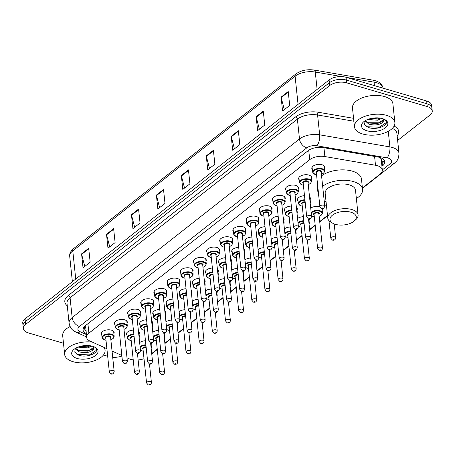 <?xml version="1.0" encoding="UTF-8"?>
<svg xmlns="http://www.w3.org/2000/svg" width="455" height="455" viewBox="0 0 455 455"><rect width="100%" height="100%" fill="white"/><g stroke="black" fill="none" stroke-linecap="round" stroke-linejoin="round"><path stroke-width="0.68" d="M114.922 324.591A6.501 3.31 -6 0 1 114.398 323.488A6.501 3.31 -6 0 1 117.765 320.132A6.501 3.31 -6 0 1 124.664 319.825A6.501 3.31 -6 0 1 127.332 322.129A6.501 3.31 -6 0 1 127.047 323.317M128.082 314.251A6.501 3.31 -6 0 1 127.559 313.148A6.501 3.31 -6 0 1 130.926 309.792A6.501 3.31 -6 0 1 137.825 309.485A6.501 3.31 -6 0 1 140.493 311.789A6.501 3.31 -6 0 1 140.208 312.977M141.243 303.917A6.501 3.31 -6 0 1 140.714 302.814A6.501 3.31 -6 0 1 144.087 299.453A6.501 3.31 -6 0 1 150.986 299.145A6.501 3.31 -6 0 1 153.648 301.455A6.501 3.31 -6 0 1 153.363 302.643M154.399 293.577A6.501 3.31 -6 0 1 153.875 292.474A6.501 3.31 -6 0 1 157.248 289.118A6.501 3.31 -6 0 1 164.141 288.806A6.501 3.31 -6 0 1 166.809 291.115A6.501 3.31 -6 0 1 166.524 292.303M167.559 283.238A6.501 3.31 -6 0 1 167.036 282.134A6.501 3.31 -6 0 1 170.409 278.779A6.501 3.31 -6 0 1 177.302 278.471A6.501 3.31 -6 0 1 179.97 280.775A6.501 3.31 -6 0 1 179.685 281.964M180.72 272.898A6.501 3.31 -6 0 1 180.197 271.794A6.501 3.31 -6 0 1 183.564 268.439A6.501 3.31 -6 0 1 190.463 268.131A6.501 3.31 -6 0 1 193.13 270.435A6.501 3.31 -6 0 1 192.846 271.624M193.881 262.563A6.501 3.31 -6 0 1 193.358 261.46A6.501 3.31 -6 0 1 196.725 258.099A6.501 3.31 -6 0 1 203.624 257.792A6.501 3.31 -6 0 1 206.291 260.101A6.501 3.31 -6 0 1 206.007 261.284M207.042 252.224A6.501 3.31 -6 0 1 206.513 251.12A6.501 3.31 -6 0 1 209.886 247.759A6.501 3.31 -6 0 1 216.785 247.452A6.501 3.31 -6 0 1 219.446 249.761A6.501 3.31 -6 0 1 219.162 250.95M220.197 241.884A6.501 3.31 -6 0 1 219.674 240.78A6.501 3.31 -6 0 1 223.047 237.425A6.501 3.31 -6 0 1 229.94 237.118A6.501 3.31 -6 0 1 232.607 239.421A6.501 3.31 -6 0 1 232.323 240.61M233.358 231.544A6.501 3.31 -6 0 1 232.835 230.44A6.501 3.31 -6 0 1 236.208 227.085A6.501 3.31 -6 0 1 243.101 226.778A6.501 3.31 -6 0 1 245.768 229.081A6.501 3.31 -6 0 1 245.484 230.27M246.519 221.204A6.501 3.31 -6 0 1 245.996 220.101A6.501 3.31 -6 0 1 249.363 216.745A6.501 3.31 -6 0 1 256.262 216.438A6.501 3.31 -6 0 1 258.929 218.741A6.501 3.31 -6 0 1 258.645 219.93M259.68 210.87A6.501 3.31 -6 0 1 259.157 209.766A6.501 3.31 -6 0 1 262.524 206.405A6.501 3.31 -6 0 1 269.423 206.098A6.501 3.31 -6 0 1 272.09 208.407A6.501 3.31 -6 0 1 271.806 209.596M272.841 200.53A6.501 3.31 -6 0 1 272.312 199.426A6.501 3.31 -6 0 1 275.685 196.071A6.501 3.31 -6 0 1 282.583 195.758A6.501 3.31 -6 0 1 285.245 198.067A6.501 3.31 -6 0 1 284.961 199.256M285.996 190.19A6.501 3.31 -6 0 1 285.473 189.087A6.501 3.31 -6 0 1 288.845 185.731A6.501 3.31 -6 0 1 295.739 185.424A6.501 3.31 -6 0 1 298.406 187.727A6.501 3.31 -6 0 1 298.122 188.916M299.157 179.85A6.501 3.31 -6 0 1 298.634 178.747A6.501 3.31 -6 0 1 302.006 175.391A6.501 3.31 -6 0 1 308.899 175.084A6.501 3.31 -6 0 1 311.567 177.387A6.501 3.31 -6 0 1 311.283 178.576M312.318 169.516A6.501 3.31 -6 0 1 311.794 168.413A6.501 3.31 -6 0 1 315.161 165.051A6.501 3.31 -6 0 1 322.06 164.744A6.501 3.31 -6 0 1 324.728 167.053A6.501 3.31 -6 0 1 324.443 168.236M101.761 334.931A6.501 3.31 -6 0 1 101.237 333.828A6.501 3.31 -6 0 1 104.61 330.472A6.501 3.31 -6 0 1 111.503 330.165A6.501 3.31 -6 0 1 114.171 332.468A6.501 3.31 -6 0 1 113.886 333.657M140.117 324.904A6.501 3.31 -6 0 1 139.588 323.801A6.501 3.31 -6 0 1 146.584 319.768M153.272 314.564A6.501 3.31 -6 0 1 152.749 313.461A6.501 3.31 -6 0 1 159.745 309.428M166.433 304.224A6.501 3.31 -6 0 1 165.91 303.121A6.501 3.31 -6 0 1 172.906 299.089M179.594 293.885A6.501 3.31 -6 0 1 179.071 292.781A6.501 3.31 -6 0 1 186.067 288.749M192.755 283.55A6.501 3.31 -6 0 1 192.232 282.447A6.501 3.31 -6 0 1 199.222 278.414M205.916 273.21A6.501 3.31 -6 0 1 205.387 272.107A6.501 3.31 -6 0 1 212.383 268.075M219.071 262.871A6.501 3.31 -6 0 1 218.548 261.767A6.501 3.31 -6 0 1 225.543 257.735M232.232 252.531A6.501 3.31 -6 0 1 231.709 251.427A6.501 3.31 -6 0 1 238.704 247.395M245.393 242.191A6.501 3.31 -6 0 1 244.87 241.087A6.501 3.31 -6 0 1 251.865 237.055M258.554 231.857A6.501 3.31 -6 0 1 258.031 230.753A6.501 3.31 -6 0 1 265.02 226.721M271.715 221.517A6.501 3.31 -6 0 1 271.186 220.413A6.501 3.31 -6 0 1 278.181 216.381M284.87 211.177A6.501 3.31 -6 0 1 284.347 210.073A6.501 3.31 -6 0 1 291.342 206.041M298.031 200.837A6.501 3.31 -6 0 1 297.507 199.734A6.501 3.31 -6 0 1 304.503 195.701M126.956 335.238A6.501 3.31 -6 0 1 126.433 334.135A6.501 3.31 -6 0 1 133.423 330.102M218.599 280.57A6.501 3.31 -6 0 1 224.417 278.722M231.76 270.23A6.501 3.31 -6 0 1 237.578 268.382M165.961 321.924A6.501 3.31 -6 0 1 171.78 320.075M244.921 259.89A6.501 3.31 -6 0 1 250.739 258.042M152.8 332.258A6.501 3.31 -6 0 1 158.619 330.415M205.438 290.904A6.501 3.31 -6 0 1 211.256 289.061M179.122 311.584A6.501 3.31 -6 0 1 184.94 309.736M192.283 301.244A6.501 3.31 -6 0 1 198.096 299.401M258.082 249.55A6.501 3.31 -6 0 1 263.894 247.708M271.237 239.211A6.501 3.31 -6 0 1 277.055 237.368M284.398 228.876A6.501 3.31 -6 0 1 290.216 227.028M297.559 218.536A6.501 3.31 -6 0 1 303.377 216.688M310.72 208.197A6.501 3.31 -6 0 1 319.808 206.718A6.501 3.31 -6 0 1 319.916 206.752M139.639 342.598A6.501 3.31 -6 0 1 145.458 340.755M126.996 357.806L129.163 358.79A12.194 6.205 174 0 0 130.761 359.376A12.194 6.205 174 0 0 133.224 359.894M381.375 161.024A4.067 2.07 174 0 0 381.148 159.125L380.261 157.407M381.148 159.125A12.194 6.205 -6 0 1 381.222 159.563L382.319 169.999A12.194 6.205 174 0 0 375.506 165.256L324.876 156.548A12.194 6.205 174 0 0 309.73 159.671L88.901 333.162A12.194 6.205 174 0 0 86.609 337.331A12.194 6.205 174 0 0 90.01 341.068L106.885 348.706M85.665 325.473L86.609 337.331M138.138 359.99A12.194 6.205 174 0 0 144.013 358.682M112.038 351.038L121.843 355.474M362.413 188.006L380.027 174.168A12.194 6.205 174 0 0 382.319 169.999M151.708 353.541L157.259 349.178M164.864 343.201L170.42 338.838M178.024 332.867L183.575 328.504M191.185 322.527L196.736 318.164M204.346 312.187L209.897 307.825M217.507 301.847L223.058 297.485M230.662 291.507L236.219 287.145M243.823 281.173L249.374 276.811M256.984 270.833L262.535 266.471M270.145 260.493L275.696 256.131M283.306 250.153L288.857 245.791M296.461 239.819L302.018 235.457M309.622 229.479L315.173 225.117M319.706 221.557L327.498 215.437M151.617 320.985A6.501 3.31 -6 0 1 152.522 322.441A6.501 3.31 -6 0 1 152.237 323.63M164.778 310.646A6.501 3.31 -6 0 1 165.683 312.102A6.501 3.31 -6 0 1 165.398 313.29M177.933 300.306A6.501 3.31 -6 0 1 178.843 301.762A6.501 3.31 -6 0 1 178.559 302.95M191.094 289.966A6.501 3.31 -6 0 1 192.004 291.422A6.501 3.31 -6 0 1 191.72 292.611M204.255 279.632A6.501 3.31 -6 0 1 205.16 281.088A6.501 3.31 -6 0 1 204.881 282.271M217.416 269.292A6.501 3.31 -6 0 1 218.32 270.748A6.501 3.31 -6 0 1 218.036 271.936M230.577 258.952A6.501 3.31 -6 0 1 231.481 260.408A6.501 3.31 -6 0 1 231.197 261.597M243.732 248.612A6.501 3.31 -6 0 1 244.642 250.068A6.501 3.31 -6 0 1 244.358 251.257M256.893 238.272A6.501 3.31 -6 0 1 257.803 239.728A6.501 3.31 -6 0 1 257.519 240.917M270.054 227.938A6.501 3.31 -6 0 1 270.958 229.394A6.501 3.31 -6 0 1 270.68 230.583M283.215 217.598A6.501 3.31 -6 0 1 284.119 219.054A6.501 3.31 -6 0 1 283.835 220.243M296.376 207.258A6.501 3.31 -6 0 1 297.28 208.714A6.501 3.31 -6 0 1 296.996 209.903M309.531 196.918A6.501 3.31 -6 0 1 310.441 198.374A6.501 3.31 -6 0 1 310.156 199.563M138.457 331.32A6.501 3.31 -6 0 1 139.361 332.776A6.501 3.31 -6 0 1 139.082 333.964M164.448 332.65A6.501 3.31 -6 0 1 164.556 333.088A6.501 3.31 -6 0 1 164.272 334.277M177.609 322.311A6.501 3.31 -6 0 1 177.717 322.749A6.501 3.31 -6 0 1 177.433 323.937M190.77 311.971A6.501 3.31 -6 0 1 190.878 312.409A6.501 3.31 -6 0 1 190.594 313.597M203.931 301.631A6.501 3.31 -6 0 1 204.033 302.075A6.501 3.31 -6 0 1 203.755 303.257M217.092 291.291A6.501 3.31 -6 0 1 217.194 291.735A6.501 3.31 -6 0 1 216.91 292.923M230.247 280.957A6.501 3.31 -6 0 1 230.355 281.395A6.501 3.31 -6 0 1 230.071 282.583M243.408 270.617A6.501 3.31 -6 0 1 243.516 271.055A6.501 3.31 -6 0 1 243.232 272.244M256.569 260.277A6.501 3.31 -6 0 1 256.677 260.715A6.501 3.31 -6 0 1 256.392 261.904M269.73 249.937A6.501 3.31 -6 0 1 269.832 250.381A6.501 3.31 -6 0 1 269.553 251.569M282.891 239.603A6.501 3.31 -6 0 1 282.993 240.041A6.501 3.31 -6 0 1 282.709 241.23M296.046 229.263A6.501 3.31 -6 0 1 296.154 229.701A6.501 3.31 -6 0 1 295.869 230.89M309.207 218.923A6.501 3.31 -6 0 1 309.315 219.361A6.501 3.31 -6 0 1 309.03 220.55M322.367 208.583A6.501 3.31 -6 0 1 322.476 209.027A6.501 3.31 -6 0 1 322.191 210.21M151.293 342.985A6.501 3.31 -6 0 1 151.396 343.428A6.501 3.31 -6 0 1 151.111 344.617M63.478 343.252L28.335 332.906A12.194 6.205 -6 0 1 23.336 328.584A12.194 6.205 -6 0 1 25.628 324.415L329.682 85.546A12.194 6.205 -6 0 1 346.636 82.838L427.251 106.572A12.194 6.205 -6 0 1 432.25 110.895A12.194 6.205 -6 0 1 429.958 115.064L397.636 140.453M107.681 356.265L103.456 355.019M121.906 356.049A12.194 6.205 -6 0 1 112.692 357.289M432.25 110.895L431.664 105.327A12.194 6.205 -6 0 0 426.665 101.004L346.05 77.276A12.194 6.205 -6 0 0 329.096 79.978L25.042 318.853A12.194 6.205 -6 0 0 22.75 323.016L23.04 325.803A12.194 6.205 -6 0 1 25.338 321.634L329.386 82.764A12.194 6.205 -6 0 1 346.346 80.057L426.961 103.785A12.194 6.205 -6 0 1 431.96 108.114A12.194 6.205 -6 0 0 426.961 103.785L346.346 80.057A12.194 6.205 -6 0 0 329.386 82.764L25.338 321.634A12.194 6.205 -6 0 0 23.04 325.803L23.336 328.584M381.933 166.331L382.45 165.921A12.194 6.205 174 0 0 384.748 161.752A12.194 6.205 174 0 0 377.934 157.015L323.232 147.608A12.194 6.205 174 0 0 308.092 150.73L85.33 325.74A12.194 6.205 174 0 0 83.032 329.903A12.194 6.205 174 0 0 86.211 333.538M384.287 160.393A12.194 6.205 -6 0 1 382.16 163.14L381.643 163.544M85.915 330.757A12.194 6.205 -6 0 1 83.202 328.482M238.346 130.704L239.808 144.622L232.681 150.218L231.22 136.307L238.346 130.704M263.286 111.111L264.753 125.028L257.627 130.625L256.159 116.707L263.286 111.111M288.231 91.518L289.693 105.429L282.566 111.031L281.105 97.114L288.231 91.518M163.521 189.49L164.983 203.408L157.857 209.004L156.395 195.087L163.521 189.49M138.582 209.084L140.043 223.001L132.917 228.598L131.455 214.686L138.582 209.084M113.636 228.677L115.098 242.595L107.971 248.191L106.51 234.28L113.636 228.677M88.697 248.276L90.158 262.188L83.032 267.79L81.57 253.873L88.697 248.276M213.406 150.298L214.868 164.215L207.742 169.812L206.28 155.9L213.406 150.298M188.461 169.897L189.923 183.809L182.796 189.411L181.335 175.493L188.461 169.897M184.542 188.04L181.426 175.988A3.253 2.173 -128.2 0 1 181.335 175.493M209.482 168.447L206.371 156.395A3.253 2.173 -128.2 0 1 206.28 155.9M84.778 266.42L81.661 254.368A3.253 2.173 -128.2 0 1 81.57 253.873M109.718 246.826L106.601 234.774A3.253 2.173 -128.2 0 1 106.51 234.28M134.657 227.227L131.546 215.181A3.253 2.173 -128.2 0 1 131.455 214.686M159.603 207.634L156.486 195.582A3.253 2.173 -128.2 0 1 156.395 195.087M284.312 109.661L281.196 97.609A3.253 2.173 -128.2 0 1 281.105 97.114M259.367 129.254L256.25 117.202A3.253 2.173 -128.2 0 1 256.159 116.707M234.427 148.848L231.311 136.801A3.253 2.173 -128.2 0 1 231.22 136.307M103.899 347.353A20.321 10.346 -6 0 1 105.077 350.236A20.321 10.346 -6 0 1 94.543 360.73A20.321 10.346 -6 0 1 72.988 361.691A20.321 10.346 -6 0 1 64.661 354.485A20.321 10.346 -6 0 1 92.365 342.132M75.581 348.268L78.874 350.674L88.054 351.192L93.548 347.466M75.28 348.473L78.994 351.778C85.17 353.376 89.897 352.693 93.167 349.719A9.185 4.675 -6 0 0 93.639 347.921A9.185 4.675 -6 0 0 92.894 346.363M77.959 347.125L87.707 347.876L91.91 346.084M79.466 346.602L87.587 346.773L90.465 345.794M75.308 348.433L74.774 352.164L78.402 355.042C86.564 358.449 99.742 352.79 96.011 348.371L94.521 347M77.122 358.449A13.252 6.745 -6 0 1 73.824 349.514A13.252 6.745 -6 0 1 92.615 346.278A13.252 6.745 -6 0 1 95.078 347.279A13.252 6.745 -6 0 1 94.469 356.259A13.252 6.745 -6 0 1 77.122 358.449M93.918 346.727L93.167 349.719M64.661 354.485L62.688 335.699A20.321 10.346 -6 0 1 70.07 326.536M80.006 346.443L89.8 345.698M78.192 350.39L88.987 350.475L92.416 349.269M76.349 353.962L77.504 354.445L89.447 354.889L96.483 350.31M350.839 212.206A13.206 6.723 -6 0 1 354.126 221.113A13.206 6.723 -6 0 1 335.398 224.338A13.206 6.723 -6 0 1 332.941 223.342A13.206 6.723 -6 0 1 333.549 214.385A13.206 6.723 -6 0 1 350.839 212.206M332.941 223.342L331.195 222.381A15.237 7.758 -6 0 1 327.782 218.127A15.237 7.758 -6 0 1 335.682 210.255A15.237 7.758 -6 0 1 351.846 209.533A15.237 7.758 -6 0 1 358.091 214.942A15.237 7.758 -6 0 1 355.639 219.81L354.126 221.113M358.091 214.942L355.497 190.241A15.237 7.758 174 0 0 349.247 184.838A15.237 7.758 174 0 0 333.083 185.555A15.237 7.758 174 0 0 325.183 193.426L327.782 218.127M322.658 186.266A22.352 11.375 -6 0 1 353.404 181.573A22.352 11.375 -6 0 1 362.567 189.496A22.352 11.375 -6 0 1 356.367 198.517M321.566 175.829A22.352 11.375 -6 0 1 352.307 171.137A22.352 11.375 -6 0 1 361.475 179.06L362.567 189.496M326.053 201.707A22.352 11.375 -6 0 1 324.205 200.956M318.824 196.435A22.352 11.375 -6 0 1 318.113 194.171A22.352 11.375 -6 0 1 318.341 191.805M318.113 194.171L317.016 183.735A22.352 11.375 -6 0 1 317.243 181.369M386.545 115.36A20.321 10.346 -6 0 1 394.872 122.566A20.321 10.346 -6 0 1 384.344 133.059A20.321 10.346 -6 0 1 362.789 134.02A20.321 10.346 -6 0 1 354.456 126.814A20.321 10.346 -6 0 1 364.99 116.315A20.321 10.346 -6 0 1 386.545 115.36M354.456 126.814L352.483 108.028A20.321 10.346 -6 0 1 363.016 97.535A20.321 10.346 -6 0 1 384.572 96.574A20.321 10.346 -6 0 1 392.898 103.78L394.872 122.566M365.382 120.598L368.675 123.004L377.855 123.515L383.343 119.796M365.075 120.802L368.795 124.107C374.971 125.705 379.697 125.017 382.962 122.048A9.185 4.675 -6 0 0 383.44 120.251A9.185 4.675 -6 0 0 382.695 118.692M367.759 119.455L377.508 120.205L381.705 118.414M369.267 118.926L377.388 119.096L380.261 118.118M365.103 120.763L364.574 124.494L368.203 127.366C376.365 130.773 389.543 125.119 385.812 120.7L384.321 119.329M366.923 130.773A13.252 6.745 -6 0 1 363.625 121.838A13.252 6.745 -6 0 1 382.41 118.601A13.252 6.745 -6 0 1 384.879 119.602A13.252 6.745 -6 0 1 384.27 128.589A13.252 6.745 -6 0 1 366.923 130.773M383.719 119.056L382.962 122.048M369.801 118.772L379.595 118.021M367.993 122.713L378.787 122.799L382.217 121.593M366.15 126.291L367.304 126.769L379.248 127.218L386.278 122.64M85.563 327.367A12.194 7.917 114.4 0 1 83.601 327.617M381.432 161.559A12.194 8.156 51.8 0 0 383.497 161.821M87.906 323.71L88.901 333.162M308.74 150.258L309.73 159.671M323.949 147.727L324.876 156.548M374.579 156.435L375.506 165.256M382.314 169.925L390.094 163.811A8.127 4.135 174 0 0 388.291 158.147A8.127 4.135 174 0 0 387.086 157.868L316.862 145.793A8.127 4.135 174 0 0 306.767 147.875L79.443 326.468A8.127 4.135 174 0 0 80.182 331.74L86.313 334.516M79.443 326.468A8.127 5.437 -128.2 0 1 72.157 317.584L70.076 297.752A16.255 8.275 174 0 0 67.016 303.309L69.097 323.141A16.255 8.275 -6 0 1 72.157 317.584L299.481 138.991A16.255 8.275 -6 0 1 319.672 134.828L389.895 146.902A16.255 8.275 -6 0 1 392.312 147.46A16.255 8.275 -6 0 1 398.978 153.221L396.897 133.395A16.255 8.275 174 0 0 392.318 128.395M388.257 131.33L389.895 146.902A8.127 3.39 99.8 0 1 387.086 157.868M67.277 305.811A18.285 9.31 -6 0 1 68.25 295.534L295.579 116.941A18.285 9.31 -6 0 1 318.29 112.254L353.569 118.323M394.11 126.063A18.285 9.31 -6 0 1 397.158 135.897M25.628 324.415L25.042 318.853M427.251 106.572L426.665 101.004M346.636 82.838L346.05 77.276M329.682 85.546L329.096 79.978M316.862 145.793A8.127 3.39 99.8 0 0 319.672 134.828L317.59 114.996A16.255 8.275 174 0 0 297.399 119.159L70.076 297.752A2.03 1.359 51.8 0 0 68.25 295.534M353.871 121.235L317.59 114.996A2.03 0.847 -80.2 0 1 318.29 112.254M306.767 147.875A8.127 5.437 -128.2 0 1 299.481 138.991L297.399 119.159A2.03 1.359 51.8 0 0 295.579 116.941M80.182 331.74A8.127 5.278 114.4 0 1 76.099 332.184L86.564 336.922M362.447 188.336L394.388 163.243A8.127 5.437 -128.2 0 1 390.094 163.811M382.16 163.14L382.45 165.921M75.735 279.023L72.777 250.876A4.067 2.719 -128.2 0 1 73.545 248.646L295.864 73.983A4.067 2.719 51.8 0 0 295.096 76.212L72.777 250.876A16.255 8.275 174 0 0 69.717 256.432C69.331 253.765 70.605 251.166 73.545 248.646M295.864 73.983C301.011 70.394 307.125 69.086 314.206 70.053A4.067 1.695 99.8 0 1 315.287 72.049A16.255 8.275 174 0 0 295.096 76.212L298.059 104.366M314.206 70.053L372.969 80.16A4.067 1.695 99.8 0 1 374.05 82.156L346.602 77.435M341.682 76.594L315.287 72.049L317.112 89.396M383.093 88.179A16.255 8.275 174 0 0 374.05 82.156L374.414 85.625M188.518 170.42L181.426 175.988M163.578 190.014L156.486 195.582M138.633 209.607L131.546 215.181M113.693 229.201L106.601 234.774M88.753 248.8L81.661 254.368M213.458 150.821L206.371 156.395M238.403 131.228L231.311 136.801M263.343 111.634L256.25 117.202M288.282 92.041L281.196 97.609M140.083 346.778A6.097 3.105 -6 0 1 145.884 344.788M145.941 345.345A5.688 2.895 174 0 0 140.163 347.54M140.43 350.088A5.688 2.895 174 0 0 142.045 350.896A5.688 2.895 174 0 0 143.217 351.141M151.413 382.467C151.248 384.464 150.167 385.26 148.176 384.856L146.561 382.974A2.44 1.24 -6 0 1 147.829 381.717A2.44 1.24 -6 0 1 150.412 381.603A2.44 1.24 -6 0 1 151.413 382.467L149.462 363.909M149.411 384.276L148.933 384.646L149.411 384.276M146.157 347.387A2.44 1.24 174 0 0 142.978 348.883L146.561 382.974M150.946 346.312A6.097 3.105 -6 0 1 151.396 347.296L150.941 342.979M143.024 349.275A2.844 1.45 -6 0 1 143.058 347.62A2.844 1.45 -6 0 1 146.095 346.818M153.238 336.438A6.097 3.105 -6 0 1 159.04 334.448M159.102 335.005A5.688 2.895 174 0 0 153.318 337.2M153.591 339.748A5.688 2.895 174 0 0 155.201 340.556A5.688 2.895 174 0 0 156.378 340.801M164.573 372.127C164.403 374.124 163.328 374.92 161.337 374.516L159.722 372.639A2.44 1.24 -6 0 1 160.99 371.377A2.44 1.24 -6 0 1 163.573 371.263A2.44 1.24 -6 0 1 164.573 372.127L162.623 353.575M162.571 373.936L162.094 374.306L162.571 373.936M159.313 337.047A2.44 1.24 174 0 0 156.139 338.543L159.722 372.639M164.107 335.972A6.097 3.105 -6 0 1 164.556 336.956L164.101 332.639M156.184 338.941A2.844 1.45 -6 0 1 156.219 337.28A2.844 1.45 -6 0 1 159.256 336.478M166.399 326.099A6.097 3.105 -6 0 1 172.2 324.108M172.263 324.665A5.688 2.895 174 0 0 166.479 326.861M166.746 329.409A5.688 2.895 174 0 0 168.361 330.216A5.688 2.895 174 0 0 169.539 330.461M177.734 361.788C177.564 363.784 176.489 364.58 174.498 364.182L172.883 362.299A2.44 1.24 -6 0 1 174.146 361.037A2.44 1.24 -6 0 1 176.733 360.923A2.44 1.24 -6 0 1 177.734 361.788L175.784 343.235M175.727 363.596L175.255 363.972L175.727 363.596M172.473 326.707A2.44 1.24 174 0 0 169.3 328.209L172.883 362.299M177.268 325.632A6.097 3.105 -6 0 1 177.712 326.616L177.262 322.299M169.34 328.601A2.844 1.45 -6 0 1 169.379 326.94A2.844 1.45 -6 0 1 172.417 326.144M179.56 315.764A6.097 3.105 -6 0 1 185.361 313.774M185.418 314.325A5.688 2.895 174 0 0 179.64 316.526M179.907 319.074A5.688 2.895 174 0 0 181.522 319.876A5.688 2.895 174 0 0 182.7 320.121M190.895 351.448C190.725 353.444 189.644 354.246 187.659 353.842L186.044 351.96A2.44 1.24 -6 0 1 187.306 350.703A2.44 1.24 -6 0 1 189.894 350.583A2.44 1.24 -6 0 1 190.895 351.448L188.944 332.895M188.888 353.256L188.415 353.632L188.888 353.256M185.634 316.367A2.44 1.24 174 0 0 182.461 317.869L186.044 351.96M190.423 315.292A6.097 3.105 -6 0 1 190.873 316.282L190.423 311.965M182.5 318.261A2.844 1.45 -6 0 1 182.54 316.6A2.844 1.45 -6 0 1 185.577 315.804M192.721 305.424A6.097 3.105 -6 0 1 198.522 303.434M198.579 303.991A5.688 2.895 174 0 0 192.801 306.187M193.068 308.735A5.688 2.895 174 0 0 194.683 309.536A5.688 2.895 174 0 0 195.855 309.781M204.05 341.113C203.886 343.11 202.805 343.906 200.814 343.502L199.205 341.62A2.44 1.24 -6 0 1 200.467 340.363A2.44 1.24 -6 0 1 203.055 340.249A2.44 1.24 -6 0 1 204.05 341.113L202.105 322.555M202.048 342.916L201.571 343.292L202.048 342.916M198.795 306.033A2.44 1.24 174 0 0 195.622 307.529L199.205 341.62M203.584 304.958A6.097 3.105 -6 0 1 204.033 305.942L203.578 301.625M195.661 307.921A2.844 1.45 -6 0 1 195.701 306.266A2.844 1.45 -6 0 1 198.733 305.464M205.882 295.085A6.097 3.105 -6 0 1 211.683 293.094M211.74 293.651A5.688 2.895 174 0 0 205.961 295.847M206.229 298.395A5.688 2.895 174 0 0 207.844 299.202A5.688 2.895 174 0 0 209.016 299.447M217.211 330.774C217.046 332.77 215.966 333.566 213.975 333.162L212.36 331.28A2.44 1.24 -6 0 1 213.628 330.023A2.44 1.24 -6 0 1 216.21 329.909A2.44 1.24 -6 0 1 217.211 330.774L215.261 312.215M215.209 332.582L214.732 332.952L215.209 332.582M211.956 295.693A2.44 1.24 174 0 0 208.777 297.189L212.36 331.28M216.745 294.618A6.097 3.105 -6 0 1 217.194 295.602L216.739 291.285M208.822 297.587A2.844 1.45 -6 0 1 208.856 295.926A2.844 1.45 -6 0 1 211.893 295.124M219.037 284.745A6.097 3.105 -6 0 1 224.838 282.754M224.901 283.311A5.688 2.895 174 0 0 219.117 285.507M219.39 288.055A5.688 2.895 174 0 0 221.005 288.862A5.688 2.895 174 0 0 222.176 289.107M230.372 320.434C230.202 322.43 229.127 323.226 227.136 322.822L225.521 320.946A2.44 1.24 -6 0 1 226.789 319.683A2.44 1.24 -6 0 1 229.371 319.569A2.44 1.24 -6 0 1 230.372 320.434L228.421 301.881M228.37 322.242L227.892 322.612L228.37 322.242M225.111 285.353A2.44 1.24 174 0 0 221.938 286.855L225.521 320.946M229.906 284.278A6.097 3.105 -6 0 1 230.355 285.262L229.9 280.945M221.983 287.247A2.844 1.45 -6 0 1 222.017 285.586A2.844 1.45 -6 0 1 225.054 284.79M232.198 274.405A6.097 3.105 -6 0 1 237.999 272.42M238.062 272.972A5.688 2.895 174 0 0 232.277 275.167M232.545 277.721A5.688 2.895 174 0 0 234.16 278.523A5.688 2.895 174 0 0 235.337 278.767M243.533 310.094C243.362 312.09 242.287 312.886 240.297 312.488L238.682 310.606A2.44 1.24 -6 0 1 239.944 309.343A2.44 1.24 -6 0 1 242.532 309.229A2.44 1.24 -6 0 1 243.533 310.094L241.582 291.541M241.525 311.902L241.053 312.278L241.525 311.902M238.272 275.013A2.44 1.24 174 0 0 235.099 276.515L238.682 310.606M243.067 273.938A6.097 3.105 -6 0 1 243.516 274.928L243.061 270.606M235.138 276.907A2.844 1.45 -6 0 1 235.178 275.247A2.844 1.45 -6 0 1 238.215 274.45M245.359 264.071A6.097 3.105 -6 0 1 251.16 262.08M251.217 262.632A5.688 2.895 174 0 0 245.438 264.833M245.706 267.381A5.688 2.895 174 0 0 247.321 268.183A5.688 2.895 174 0 0 248.498 268.427M256.694 299.754C256.523 301.756 255.443 302.552 253.458 302.148L251.843 300.266A2.44 1.24 -6 0 1 253.105 299.009A2.44 1.24 -6 0 1 255.693 298.889A2.44 1.24 -6 0 1 256.694 299.754L254.743 281.201M254.686 301.563L254.214 301.938L254.686 301.563M251.433 264.673A2.44 1.24 174 0 0 248.259 266.175L251.843 300.266M256.222 263.604A6.097 3.105 -6 0 1 256.671 264.588L256.222 260.271M248.299 266.567A2.844 1.45 -6 0 1 248.339 264.907A2.844 1.45 -6 0 1 251.376 264.11M258.52 253.731A6.097 3.105 -6 0 1 264.321 251.74M264.378 252.298A5.688 2.895 174 0 0 258.599 254.493M258.867 257.041A5.688 2.895 174 0 0 260.482 257.849A5.688 2.895 174 0 0 261.653 258.093M269.849 289.42C269.684 291.416 268.604 292.212 266.613 291.809L265.003 289.926A2.44 1.24 -6 0 1 266.266 288.669A2.44 1.24 -6 0 1 268.854 288.555A2.44 1.24 -6 0 1 269.849 289.42L267.904 270.861M267.847 291.228L267.369 291.598L267.847 291.228M264.594 254.339A2.44 1.24 174 0 0 261.42 255.835L265.003 289.926M269.383 253.264A6.097 3.105 -6 0 1 269.832 254.248L269.377 249.931M261.46 256.228A2.844 1.45 -6 0 1 261.5 254.572A2.844 1.45 -6 0 1 264.531 253.771M271.68 243.391A6.097 3.105 -6 0 1 277.482 241.4M277.539 241.958A5.688 2.895 174 0 0 271.76 244.153M272.027 246.701A5.688 2.895 174 0 0 273.643 247.509A5.688 2.895 174 0 0 274.814 247.753M283.01 279.08C282.845 281.076 281.764 281.873 279.774 281.469L278.159 279.592A2.44 1.24 -6 0 1 279.427 278.329A2.44 1.24 -6 0 1 282.009 278.215A2.44 1.24 -6 0 1 283.01 279.08L281.059 260.527M281.008 280.889L280.53 281.258L281.008 280.889M277.755 243.999A2.44 1.24 174 0 0 274.575 245.495L278.159 279.592M282.544 242.924A6.097 3.105 -6 0 1 282.993 243.908L282.538 239.592M274.621 245.893A2.844 1.45 -6 0 1 274.655 244.233A2.844 1.45 -6 0 1 277.692 243.431M284.836 233.051A6.097 3.105 -6 0 1 290.637 231.06M290.7 231.618A5.688 2.895 174 0 0 284.915 233.813M285.188 236.361A5.688 2.895 174 0 0 286.804 237.169A5.688 2.895 174 0 0 287.975 237.413M296.171 268.74C296 270.736 294.925 271.533 292.935 271.135L291.319 269.252A2.44 1.24 -6 0 1 292.588 267.989A2.44 1.24 -6 0 1 295.17 267.876A2.44 1.24 -6 0 1 296.171 268.74L294.22 250.187M294.169 270.549L293.691 270.924L294.169 270.549M290.91 233.66A2.44 1.24 174 0 0 287.736 235.161L291.319 269.252M295.704 232.585A6.097 3.105 -6 0 1 296.154 233.569L295.699 229.252M287.782 235.554A2.844 1.45 -6 0 1 287.816 233.893A2.844 1.45 -6 0 1 290.853 233.096M297.997 222.717A6.097 3.105 -6 0 1 303.798 220.726M303.86 221.278A5.688 2.895 174 0 0 298.076 223.479M298.343 226.027A5.688 2.895 174 0 0 299.959 226.829A5.688 2.895 174 0 0 301.136 227.073M309.332 258.4C309.161 260.397 308.086 261.198 306.096 260.795L304.48 258.912A2.44 1.24 -6 0 1 305.743 257.655A2.44 1.24 -6 0 1 308.331 257.536A2.44 1.24 -6 0 1 309.332 258.4L307.381 239.848M307.324 260.209L306.852 260.584L307.324 260.209M304.071 223.32A2.44 1.24 174 0 0 300.897 224.821L304.48 258.912M308.865 222.245A6.097 3.105 -6 0 1 309.315 223.234L308.86 218.918M300.937 225.214A2.844 1.45 -6 0 1 300.977 223.553A2.844 1.45 -6 0 1 304.014 222.757M311.157 212.377A6.097 3.105 -6 0 1 319.973 210.733A6.097 3.105 -6 0 1 322.47 212.894L322.021 208.578M319.143 216.227A5.688 2.895 174 0 0 319.774 211.268A5.688 2.895 174 0 0 311.237 213.139M311.504 215.687A5.688 2.895 174 0 0 313.12 216.489A5.688 2.895 174 0 0 314.297 216.734M314.098 214.874A2.844 1.45 -6 0 1 314.473 212.986A2.844 1.45 -6 0 1 318.108 212.57A2.844 1.45 -6 0 1 318.949 214.368M318.909 213.969A2.44 1.24 174 0 0 317.909 213.105A2.44 1.24 174 0 0 315.321 213.224A2.44 1.24 174 0 0 314.058 214.481L317.641 248.572A2.44 1.24 -6 0 1 318.904 247.315A2.44 1.24 -6 0 1 321.492 247.201A2.44 1.24 -6 0 1 322.493 248.066L318.909 213.969M320.485 249.869L320.013 250.244L320.485 249.869M324.318 202.037A6.097 3.105 -6 0 1 325.183 201.377M325.877 201.639A5.688 2.895 174 0 0 324.398 202.799M324.665 205.347A5.688 2.895 174 0 0 326.28 206.155A5.688 2.895 174 0 0 326.531 206.223M335.648 237.726C335.483 239.722 334.402 240.519 332.412 240.115L330.802 238.232A2.44 1.24 -6 0 1 332.065 236.975A2.44 1.24 -6 0 1 334.652 236.862A2.44 1.24 -6 0 1 335.648 237.726L334.197 223.928M333.646 239.535L333.168 239.904L333.646 239.535M138.911 335.665A6.097 3.105 -6 0 1 139.361 336.649L139.139 337.792M133.906 334.692A5.688 2.895 174 0 0 128.043 337.007A5.688 2.895 174 0 0 130.011 340.243A5.688 2.895 174 0 0 131.182 340.488M130.989 338.628A2.844 1.45 -6 0 1 131.029 336.967A2.844 1.45 -6 0 1 134.06 336.171M134.123 336.734A2.44 1.24 174 0 0 130.949 338.236L134.532 372.326A2.44 1.24 -6 0 1 135.795 371.07A2.44 1.24 -6 0 1 138.383 370.95A2.44 1.24 -6 0 1 139.378 371.815C138.678 374.107 137.598 374.909 136.142 374.209L134.532 372.326M136.898 373.999L137.376 373.623L136.898 373.999M126.712 332.952L127.235 337.923A6.097 3.105 -6 0 1 133.85 334.141M152.072 325.325A6.097 3.105 -6 0 1 152.522 326.309L152.294 327.452M147.067 324.358A5.688 2.895 174 0 0 141.204 326.667A5.688 2.895 174 0 0 143.171 329.909A5.688 2.895 174 0 0 144.343 330.154M144.15 328.288A2.844 1.45 -6 0 1 144.184 326.633A2.844 1.45 -6 0 1 147.221 325.831M147.283 326.4A2.44 1.24 174 0 0 144.11 327.896L147.693 361.987A2.44 1.24 -6 0 1 148.956 360.73A2.44 1.24 -6 0 1 151.538 360.616A2.44 1.24 -6 0 1 152.539 361.48C151.839 363.772 150.759 364.569 149.303 363.869L147.693 361.987M150.059 363.659L150.537 363.289L150.059 363.659M139.873 322.612L140.396 327.583A6.097 3.105 -6 0 1 147.011 323.801M165.233 314.985A6.097 3.105 -6 0 1 165.683 315.969L165.455 317.118M160.228 314.018A5.688 2.895 174 0 0 154.359 316.333A5.688 2.895 174 0 0 156.332 319.569A5.688 2.895 174 0 0 157.504 319.814M157.311 317.954A2.844 1.45 -6 0 1 157.345 316.293A2.844 1.45 -6 0 1 160.382 315.491M160.444 316.06A2.44 1.24 174 0 0 157.265 317.556L160.848 351.652A2.44 1.24 -6 0 1 162.117 350.39A2.44 1.24 -6 0 1 164.699 350.276A2.44 1.24 -6 0 1 165.7 351.141C165 353.433 163.919 354.229 162.463 353.529L160.848 351.652M163.22 353.319L163.698 352.949L163.22 353.319M153.034 312.272L153.557 317.243A6.097 3.105 -6 0 1 160.166 313.461M178.394 304.645A6.097 3.105 -6 0 1 178.843 305.629L178.616 306.778M173.389 303.678A5.688 2.895 174 0 0 167.52 305.993A5.688 2.895 174 0 0 169.487 309.229A5.688 2.895 174 0 0 170.665 309.474M170.466 307.614A2.844 1.45 -6 0 1 170.506 305.953A2.844 1.45 -6 0 1 173.543 305.157M173.6 305.72A2.44 1.24 174 0 0 170.426 307.222L174.009 341.313A2.44 1.24 -6 0 1 175.272 340.05A2.44 1.24 -6 0 1 177.859 339.936A2.44 1.24 -6 0 1 178.861 340.801C178.161 343.093 177.08 343.889 175.624 343.195L174.009 341.313M176.381 342.985L176.853 342.609L176.381 342.985M166.194 301.932L166.718 306.909A6.097 3.105 -6 0 1 173.327 303.121M191.549 294.305A6.097 3.105 -6 0 1 191.999 295.295L191.777 296.438M186.544 293.339A5.688 2.895 174 0 0 180.68 295.653A5.688 2.895 174 0 0 182.648 298.889A5.688 2.895 174 0 0 183.826 299.134M183.627 297.274A2.844 1.45 -6 0 1 183.666 295.613A2.844 1.45 -6 0 1 186.704 294.817M186.76 295.38A2.44 1.24 174 0 0 183.587 296.882L187.17 330.973A2.44 1.24 -6 0 1 188.433 329.716A2.44 1.24 -6 0 1 191.02 329.596A2.44 1.24 -6 0 1 192.021 330.461C191.316 332.753 190.241 333.549 188.785 332.855L187.17 330.973M189.542 332.645L190.014 332.269L189.542 332.645M179.355 291.598L179.879 296.569A6.097 3.105 -6 0 1 186.487 292.787M204.71 283.971A6.097 3.105 -6 0 1 205.16 284.955L204.938 286.098M199.705 283.004A5.688 2.895 174 0 0 193.841 285.313A5.688 2.895 174 0 0 195.809 288.55A5.688 2.895 174 0 0 196.981 288.794M196.787 286.934A2.844 1.45 -6 0 1 196.827 285.279A2.844 1.45 -6 0 1 199.859 284.477M199.921 285.046A2.44 1.24 174 0 0 196.748 286.542L200.331 320.633A2.44 1.24 -6 0 1 201.593 319.376A2.44 1.24 -6 0 1 204.181 319.262A2.44 1.24 -6 0 1 205.177 320.127C204.477 322.419 203.396 323.215 201.94 322.515L200.331 320.633M202.697 322.305L203.175 321.93L202.697 322.305M192.511 281.258L193.034 286.229A6.097 3.105 -6 0 1 199.648 282.447M217.871 273.631A6.097 3.105 -6 0 1 218.32 274.615L218.093 275.758M212.866 272.664A5.688 2.895 174 0 0 207.002 274.974A5.688 2.895 174 0 0 208.97 278.215A5.688 2.895 174 0 0 210.142 278.46M209.948 276.6A2.844 1.45 -6 0 1 209.982 274.939A2.844 1.45 -6 0 1 213.02 274.137M213.082 274.706A2.44 1.24 174 0 0 209.909 276.202L213.492 310.293A2.44 1.24 -6 0 1 214.754 309.036A2.44 1.24 -6 0 1 217.336 308.922A2.44 1.24 -6 0 1 218.337 309.787C217.638 312.079 216.557 312.875 215.101 312.175L213.492 310.293M215.858 311.965L216.335 311.595L215.858 311.965M205.671 270.918L206.195 275.889A6.097 3.105 -6 0 1 212.809 272.107M231.032 263.291A6.097 3.105 -6 0 1 231.481 264.275L231.254 265.424M226.027 262.325A5.688 2.895 174 0 0 220.157 264.639A5.688 2.895 174 0 0 222.131 267.876A5.688 2.895 174 0 0 223.303 268.12M223.109 266.26A2.844 1.45 -6 0 1 223.143 264.6A2.844 1.45 -6 0 1 226.18 263.803M226.243 264.366A2.44 1.24 174 0 0 223.064 265.868L226.647 299.959A2.44 1.24 -6 0 1 227.915 298.696A2.44 1.24 -6 0 1 230.497 298.582A2.44 1.24 -6 0 1 231.498 299.447C230.799 301.739 229.718 302.535 228.262 301.836L226.647 299.959M229.019 301.631L229.496 301.255L229.019 301.631M218.832 260.579L219.356 265.549A6.097 3.105 -6 0 1 225.97 261.767M244.193 252.952A6.097 3.105 -6 0 1 244.642 253.941L244.415 255.084M239.188 251.985A5.688 2.895 174 0 0 233.318 254.299A5.688 2.895 174 0 0 235.286 257.536A5.688 2.895 174 0 0 236.463 257.78M236.264 255.92A2.844 1.45 -6 0 1 236.304 254.26A2.844 1.45 -6 0 1 239.341 253.463M239.398 254.026A2.44 1.24 174 0 0 236.225 255.528L239.808 289.619A2.44 1.24 -6 0 1 241.07 288.356A2.44 1.24 -6 0 1 243.658 288.243A2.44 1.24 -6 0 1 244.659 289.107C243.96 291.399 242.879 292.195 241.423 291.501L239.808 289.619M242.179 291.291L242.651 290.916L242.179 291.291M231.993 250.239L232.516 255.215A6.097 3.105 -6 0 1 239.125 251.433M257.348 242.617A6.097 3.105 -6 0 1 257.797 243.601L257.575 244.744M252.343 241.645A5.688 2.895 174 0 0 246.479 243.96A5.688 2.895 174 0 0 248.447 247.196A5.688 2.895 174 0 0 249.624 247.44M249.425 245.581A2.844 1.45 -6 0 1 249.465 243.92A2.844 1.45 -6 0 1 252.502 243.124M252.559 243.687A2.44 1.24 174 0 0 249.386 245.188L252.969 279.279A2.44 1.24 -6 0 1 254.231 278.022A2.44 1.24 -6 0 1 256.819 277.903A2.44 1.24 -6 0 1 257.82 278.767C257.115 281.059 256.04 281.861 254.584 281.162L252.969 279.279M255.34 280.951L255.812 280.576L255.34 280.951M245.154 239.904L245.677 244.875A6.097 3.105 -6 0 1 252.286 241.093M270.509 232.277A6.097 3.105 -6 0 1 270.958 233.261L270.736 234.405M265.504 231.311A5.688 2.895 174 0 0 259.64 233.62A5.688 2.895 174 0 0 261.608 236.862A5.688 2.895 174 0 0 262.78 237.106M262.586 235.241A2.844 1.45 -6 0 1 262.626 233.586A2.844 1.45 -6 0 1 265.657 232.784M265.72 233.352A2.44 1.24 174 0 0 262.546 234.848L266.13 268.939A2.44 1.24 -6 0 1 267.392 267.682A2.44 1.24 -6 0 1 269.98 267.568A2.44 1.24 -6 0 1 270.975 268.433C270.276 270.725 269.195 271.521 267.739 270.822L266.13 268.939M268.495 270.611L268.973 270.242L268.495 270.611M258.309 229.565L258.832 234.535A6.097 3.105 -6 0 1 265.447 230.753M283.67 221.938A6.097 3.105 -6 0 1 284.119 222.922L283.892 224.07M278.665 220.971A5.688 2.895 174 0 0 272.801 223.286A5.688 2.895 174 0 0 274.769 226.522A5.688 2.895 174 0 0 275.94 226.766M275.747 224.906A2.844 1.45 -6 0 1 275.781 223.246A2.844 1.45 -6 0 1 278.818 222.444M278.881 223.013A2.44 1.24 174 0 0 275.707 224.508L279.29 258.605A2.44 1.24 -6 0 1 280.553 257.342A2.44 1.24 -6 0 1 283.135 257.229A2.44 1.24 -6 0 1 284.136 258.093C283.437 260.385 282.356 261.181 280.9 260.482L279.29 258.605M281.656 260.271L282.134 259.902L281.656 260.271M271.47 219.225L271.993 224.196A6.097 3.105 -6 0 1 278.608 220.413M296.831 211.598A6.097 3.105 -6 0 1 297.28 212.582L297.052 213.731M291.826 210.631A5.688 2.895 174 0 0 285.956 212.946A5.688 2.895 174 0 0 287.93 216.182A5.688 2.895 174 0 0 289.101 216.426M288.908 214.567A2.844 1.45 -6 0 1 288.942 212.906A2.844 1.45 -6 0 1 291.979 212.11M292.042 212.673A2.44 1.24 174 0 0 288.862 214.174L292.446 248.265A2.44 1.24 -6 0 1 293.714 247.002A2.44 1.24 -6 0 1 296.296 246.889A2.44 1.24 -6 0 1 297.297 247.753C296.597 250.045 295.517 250.841 294.061 250.148L292.446 248.265M294.817 249.937L295.295 249.562L294.817 249.937M284.631 208.885L285.154 213.861A6.097 3.105 -6 0 1 291.769 210.073M309.991 201.258A6.097 3.105 -6 0 1 310.441 202.248L310.213 203.391M304.986 200.291A5.688 2.895 174 0 0 299.117 202.606A5.688 2.895 174 0 0 301.085 205.842A5.688 2.895 174 0 0 302.262 206.087M302.063 204.227A2.844 1.45 -6 0 1 302.103 202.566A2.844 1.45 -6 0 1 305.14 201.77M305.197 202.333A2.44 1.24 174 0 0 302.023 203.834L305.606 237.925A2.44 1.24 -6 0 1 306.869 236.668A2.44 1.24 -6 0 1 309.457 236.549A2.44 1.24 -6 0 1 310.458 237.413C309.758 239.705 308.678 240.502 307.222 239.808L305.606 237.925M307.978 239.597L308.45 239.222L307.978 239.597M297.792 198.551L298.315 203.521A6.097 3.105 -6 0 1 304.924 199.739M101.522 332.639L102.045 337.61A6.097 3.105 -6 0 1 105.202 334.465A6.097 3.105 -6 0 1 111.668 334.175A6.097 3.105 -6 0 1 114.171 336.336L113.159 338.469L110.849 339.737M110.844 339.669A5.688 2.895 174 0 0 111.469 334.709A5.688 2.895 174 0 0 103.552 335.972A5.688 2.895 174 0 0 104.815 339.936A5.688 2.895 174 0 0 105.992 340.181M105.793 338.321A2.844 1.45 -6 0 1 106.174 336.433A2.844 1.45 -6 0 1 109.803 336.017A2.844 1.45 -6 0 1 110.645 337.809M114.188 371.507L110.605 337.417A2.44 1.24 174 0 0 109.604 336.552A2.44 1.24 174 0 0 107.016 336.666A2.44 1.24 174 0 0 105.753 337.928L109.337 372.019A2.44 1.24 -6 0 1 110.599 370.757A2.44 1.24 -6 0 1 113.187 370.643A2.44 1.24 -6 0 1 114.188 371.507C113.488 373.8 112.408 374.596 110.952 373.896L109.337 372.019M111.708 373.691L112.18 373.316L111.708 373.691M114.683 322.299L115.206 327.276A6.097 3.105 -6 0 1 118.363 324.125A6.097 3.105 -6 0 1 124.829 323.835A6.097 3.105 -6 0 1 127.326 326.002L126.319 328.129L124.01 329.397M123.999 329.329A5.688 2.895 174 0 0 124.63 324.37A5.688 2.895 174 0 0 116.713 325.632A5.688 2.895 174 0 0 117.976 329.596A5.688 2.895 174 0 0 119.153 329.841M118.954 327.981A2.844 1.45 -6 0 1 119.329 326.093A2.844 1.45 -6 0 1 122.964 325.678A2.844 1.45 -6 0 1 123.805 327.469M127.349 361.168L123.766 327.077A2.44 1.24 174 0 0 122.765 326.212A2.44 1.24 174 0 0 120.177 326.326A2.44 1.24 174 0 0 118.914 327.589L122.497 361.679A2.44 1.24 -6 0 1 123.76 360.417A2.44 1.24 -6 0 1 126.348 360.303A2.44 1.24 -6 0 1 127.349 361.168C126.644 363.46 125.569 364.256 124.113 363.562L122.497 361.679M124.869 363.352L125.341 362.976L124.869 363.352M127.838 311.965L128.361 316.936A6.097 3.105 -6 0 1 131.523 313.785A6.097 3.105 -6 0 1 137.99 313.501A6.097 3.105 -6 0 1 140.487 315.662L139.48 317.789L137.165 319.063M137.16 318.995A5.688 2.895 174 0 0 137.785 314.035A5.688 2.895 174 0 0 129.874 315.298A5.688 2.895 174 0 0 131.137 319.256A5.688 2.895 174 0 0 132.308 319.501M132.115 317.641A2.844 1.45 -6 0 1 132.49 315.753A2.844 1.45 -6 0 1 136.125 315.338A2.844 1.45 -6 0 1 136.966 317.135M140.51 350.833L136.921 316.737A2.44 1.24 174 0 0 135.926 315.872A2.44 1.24 174 0 0 133.338 315.992A2.44 1.24 174 0 0 132.075 317.249L135.658 351.34A2.44 1.24 -6 0 1 136.921 350.083A2.44 1.24 -6 0 1 139.509 349.963A2.44 1.24 -6 0 1 140.51 350.833C139.804 353.12 138.724 353.922 137.268 353.222L135.658 351.34M138.03 353.012L138.502 352.636L138.03 353.012M140.999 301.625L141.522 306.596A6.097 3.105 -6 0 1 144.684 303.451A6.097 3.105 -6 0 1 151.151 303.161A6.097 3.105 -6 0 1 153.648 305.322L152.641 307.449L150.326 308.723M150.321 308.655A5.688 2.895 174 0 0 150.946 303.695A5.688 2.895 174 0 0 143.035 304.958A5.688 2.895 174 0 0 144.298 308.922A5.688 2.895 174 0 0 145.469 309.167M145.276 307.301A2.844 1.45 -6 0 1 145.651 305.413A2.844 1.45 -6 0 1 149.286 305.004A2.844 1.45 -6 0 1 150.127 306.795M153.665 340.494L150.082 306.403A2.44 1.24 174 0 0 149.086 305.533A2.44 1.24 174 0 0 146.499 305.652A2.44 1.24 174 0 0 145.236 306.909L148.819 341A2.44 1.24 -6 0 1 150.082 339.743A2.44 1.24 -6 0 1 152.67 339.629A2.44 1.24 -6 0 1 153.665 340.494C152.965 342.786 151.885 343.582 150.429 342.882L148.819 341M151.185 342.672L151.663 342.302L151.185 342.672M154.16 291.285L154.683 296.256A6.097 3.105 -6 0 1 157.845 293.111A6.097 3.105 -6 0 1 164.306 292.821A6.097 3.105 -6 0 1 166.809 294.982L165.796 297.109L163.487 298.383M163.481 298.315A5.688 2.895 174 0 0 164.107 293.356A5.688 2.895 174 0 0 156.196 294.618A5.688 2.895 174 0 0 157.458 298.582A5.688 2.895 174 0 0 158.63 298.827M158.437 296.967A2.844 1.45 -6 0 1 158.812 295.079A2.844 1.45 -6 0 1 162.446 294.664A2.844 1.45 -6 0 1 163.282 296.455M166.826 330.154L163.243 296.063A2.44 1.24 174 0 0 162.242 295.198A2.44 1.24 174 0 0 159.66 295.312A2.44 1.24 174 0 0 158.391 296.569L161.974 330.666A2.44 1.24 -6 0 1 163.243 329.403A2.44 1.24 -6 0 1 165.825 329.289A2.44 1.24 -6 0 1 166.826 330.154C166.126 332.446 165.046 333.242 163.59 332.542L161.974 330.666M164.346 332.332L164.824 331.962L164.346 332.332M167.321 280.945L167.844 285.922A6.097 3.105 -6 0 1 171 282.771A6.097 3.105 -6 0 1 177.467 282.481A6.097 3.105 -6 0 1 179.97 284.642L178.957 286.775L176.648 288.043M176.642 287.975A5.688 2.895 174 0 0 177.268 283.016A5.688 2.895 174 0 0 169.351 284.278A5.688 2.895 174 0 0 170.614 288.243A5.688 2.895 174 0 0 171.791 288.487M171.592 286.627A2.844 1.45 -6 0 1 171.973 284.739A2.844 1.45 -6 0 1 175.602 284.324A2.844 1.45 -6 0 1 176.443 286.115M179.987 319.814L176.404 285.723A2.44 1.24 174 0 0 175.402 284.858A2.44 1.24 174 0 0 172.815 284.972A2.44 1.24 174 0 0 171.552 286.235L175.135 320.326A2.44 1.24 -6 0 1 176.398 319.063A2.44 1.24 -6 0 1 178.986 318.949A2.44 1.24 -6 0 1 179.987 319.814C179.287 322.106 178.206 322.902 176.75 322.208L175.135 320.326M177.507 321.998L177.979 321.622L177.507 321.998M180.481 270.611L181.005 275.582A6.097 3.105 -6 0 1 184.161 272.431A6.097 3.105 -6 0 1 190.628 272.147A6.097 3.105 -6 0 1 193.125 274.308L192.118 276.435L189.809 277.704M189.798 277.641A5.688 2.895 174 0 0 190.429 272.681A5.688 2.895 174 0 0 182.512 273.938A5.688 2.895 174 0 0 183.774 277.903A5.688 2.895 174 0 0 184.952 278.147M184.753 276.287A2.844 1.45 -6 0 1 185.128 274.399A2.844 1.45 -6 0 1 188.762 273.984A2.844 1.45 -6 0 1 189.604 275.775M193.148 309.474L189.564 275.383A2.44 1.24 174 0 0 188.563 274.519A2.44 1.24 174 0 0 185.976 274.632A2.44 1.24 174 0 0 184.713 275.895L188.296 309.986A2.44 1.24 -6 0 1 189.559 308.729A2.44 1.24 -6 0 1 192.146 308.609A2.44 1.24 -6 0 1 193.148 309.474C192.442 311.766 191.367 312.562 189.911 311.868L188.296 309.986M190.668 311.658L191.14 311.283L190.668 311.658M193.637 260.271L194.16 265.242A6.097 3.105 -6 0 1 197.322 262.091A6.097 3.105 -6 0 1 203.789 261.807A6.097 3.105 -6 0 1 206.286 263.968L205.279 266.095L202.964 267.369M202.958 267.301A5.688 2.895 174 0 0 203.584 262.342A5.688 2.895 174 0 0 195.673 263.604A5.688 2.895 174 0 0 196.935 267.563A5.688 2.895 174 0 0 198.107 267.807M197.914 265.947A2.844 1.45 -6 0 1 198.289 264.059A2.844 1.45 -6 0 1 201.923 263.644A2.844 1.45 -6 0 1 202.765 265.441M206.308 299.14L202.72 265.043A2.44 1.24 174 0 0 201.724 264.179A2.44 1.24 174 0 0 199.136 264.298A2.44 1.24 174 0 0 197.874 265.555L201.457 299.646A2.44 1.24 -6 0 1 202.72 298.389A2.44 1.24 -6 0 1 205.307 298.275A2.44 1.24 -6 0 1 206.308 299.14C205.603 301.432 204.523 302.228 203.066 301.528L201.457 299.646M203.829 301.318L204.301 300.943L203.829 301.318M206.798 249.931L207.321 254.902A6.097 3.105 -6 0 1 210.483 251.757A6.097 3.105 -6 0 1 216.95 251.467A6.097 3.105 -6 0 1 219.446 253.628L218.44 255.755L216.125 257.029M216.119 256.961A5.688 2.895 174 0 0 216.745 252.002A5.688 2.895 174 0 0 208.834 253.264A5.688 2.895 174 0 0 210.096 257.229A5.688 2.895 174 0 0 211.268 257.473M211.075 255.613A2.844 1.45 -6 0 1 211.45 253.725A2.844 1.45 -6 0 1 215.084 253.31A2.844 1.45 -6 0 1 215.926 255.101M219.464 288.8L215.88 254.709A2.44 1.24 174 0 0 214.885 253.844A2.44 1.24 174 0 0 212.297 253.958A2.44 1.24 174 0 0 211.035 255.215L214.618 289.306A2.44 1.24 -6 0 1 215.88 288.049A2.44 1.24 -6 0 1 218.468 287.935A2.44 1.24 -6 0 1 219.464 288.8C218.764 291.092 217.683 291.888 216.227 291.189L214.618 289.306M216.984 290.978L217.462 290.608L216.984 290.978M219.958 239.592L220.482 244.562A6.097 3.105 -6 0 1 223.644 241.417A6.097 3.105 -6 0 1 230.105 241.127A6.097 3.105 -6 0 1 232.607 243.288L231.595 245.421L229.286 246.69M229.28 246.621A5.688 2.895 174 0 0 229.906 241.662A5.688 2.895 174 0 0 221.994 242.924A5.688 2.895 174 0 0 223.257 246.889A5.688 2.895 174 0 0 224.429 247.133M224.235 245.273A2.844 1.45 -6 0 1 224.611 243.385A2.844 1.45 -6 0 1 228.245 242.97A2.844 1.45 -6 0 1 229.081 244.762M232.624 278.46L229.041 244.369A2.44 1.24 174 0 0 228.04 243.505A2.44 1.24 174 0 0 225.458 243.618A2.44 1.24 174 0 0 224.19 244.881L227.773 278.972A2.44 1.24 -6 0 1 229.041 277.709A2.44 1.24 -6 0 1 231.623 277.595A2.44 1.24 -6 0 1 232.624 278.46C231.925 280.752 230.844 281.548 229.388 280.849L227.773 278.972M230.145 280.644L230.622 280.269L230.145 280.644M233.119 229.252L233.642 234.228A6.097 3.105 -6 0 1 236.799 231.077A6.097 3.105 -6 0 1 243.266 230.787A6.097 3.105 -6 0 1 245.768 232.954L244.756 235.081L242.447 236.35M242.441 236.281A5.688 2.895 174 0 0 243.067 231.322A5.688 2.895 174 0 0 235.15 232.585A5.688 2.895 174 0 0 236.412 236.549A5.688 2.895 174 0 0 237.59 236.793M237.391 234.934A2.844 1.45 -6 0 1 237.772 233.045A2.844 1.45 -6 0 1 241.4 232.63A2.844 1.45 -6 0 1 242.242 234.422M245.785 268.12L242.202 234.029A2.44 1.24 174 0 0 241.201 233.165A2.44 1.24 174 0 0 238.613 233.279A2.44 1.24 174 0 0 237.351 234.541L240.934 268.632A2.44 1.24 -6 0 1 242.196 267.369A2.44 1.24 -6 0 1 244.784 267.256A2.44 1.24 -6 0 1 245.785 268.12C245.086 270.412 244.005 271.208 242.549 270.515L240.934 268.632M243.306 270.304L243.778 269.929L243.306 270.304M246.28 218.918L246.803 223.888A6.097 3.105 -6 0 1 249.96 220.738A6.097 3.105 -6 0 1 256.427 220.453A6.097 3.105 -6 0 1 258.923 222.614L257.917 224.742L255.608 226.016M255.596 225.947A5.688 2.895 174 0 0 256.228 220.988A5.688 2.895 174 0 0 248.311 222.25A5.688 2.895 174 0 0 249.573 226.209A5.688 2.895 174 0 0 250.75 226.454M250.551 224.594A2.844 1.45 -6 0 1 250.927 222.705A2.844 1.45 -6 0 1 254.561 222.29A2.844 1.45 -6 0 1 255.403 224.087M258.946 257.786L255.363 223.689A2.44 1.24 174 0 0 254.362 222.825A2.44 1.24 174 0 0 251.774 222.944A2.44 1.24 174 0 0 250.512 224.201L254.095 258.292A2.44 1.24 -6 0 1 255.357 257.035A2.44 1.24 -6 0 1 257.945 256.916A2.44 1.24 -6 0 1 258.946 257.786C258.241 260.072 257.166 260.874 255.71 260.175L254.095 258.292M256.466 259.964L256.938 259.589L256.466 259.964M259.435 208.578L259.959 213.549A6.097 3.105 -6 0 1 263.121 210.403A6.097 3.105 -6 0 1 269.587 210.113A6.097 3.105 -6 0 1 272.084 212.275L271.078 214.402L268.763 215.676M268.757 215.607A5.688 2.895 174 0 0 269.383 210.648A5.688 2.895 174 0 0 261.471 211.911A5.688 2.895 174 0 0 262.734 215.875A5.688 2.895 174 0 0 263.906 216.119M263.712 214.254A2.844 1.45 -6 0 1 264.088 212.366A2.844 1.45 -6 0 1 267.722 211.956A2.844 1.45 -6 0 1 268.564 213.748M272.107 247.446L268.518 213.355A2.44 1.24 174 0 0 267.523 212.485A2.44 1.24 174 0 0 264.935 212.604A2.44 1.24 174 0 0 263.673 213.861L267.256 247.952A2.44 1.24 -6 0 1 268.518 246.695A2.44 1.24 -6 0 1 271.106 246.582A2.44 1.24 -6 0 1 272.107 247.446C271.402 249.738 270.321 250.534 268.865 249.835L267.256 247.952M269.627 249.624L270.099 249.255L269.627 249.624M272.596 198.238L273.119 203.209A6.097 3.105 -6 0 1 276.282 200.063A6.097 3.105 -6 0 1 282.748 199.773A6.097 3.105 -6 0 1 285.245 201.935L284.238 204.062L281.924 205.336M281.918 205.268A5.688 2.895 174 0 0 282.544 200.308A5.688 2.895 174 0 0 274.632 201.571A5.688 2.895 174 0 0 275.895 205.535A5.688 2.895 174 0 0 277.067 205.779M276.873 203.92A2.844 1.45 -6 0 1 277.249 202.031A2.844 1.45 -6 0 1 280.883 201.616A2.844 1.45 -6 0 1 281.725 203.408M285.262 237.106L281.679 203.015A2.44 1.24 174 0 0 280.684 202.151A2.44 1.24 174 0 0 278.096 202.265A2.44 1.24 174 0 0 276.833 203.521L280.416 237.618A2.44 1.24 -6 0 1 281.679 236.355A2.44 1.24 -6 0 1 284.267 236.242A2.44 1.24 -6 0 1 285.262 237.106C284.563 239.398 283.482 240.194 282.026 239.495L280.416 237.618M282.782 239.285L283.26 238.915L282.782 239.285M285.757 187.898L286.28 192.874A6.097 3.105 -6 0 1 289.443 189.724A6.097 3.105 -6 0 1 295.904 189.434A6.097 3.105 -6 0 1 298.406 191.595L297.394 193.728L295.085 194.996M295.079 194.928A5.688 2.895 174 0 0 295.704 189.968A5.688 2.895 174 0 0 287.793 191.231A5.688 2.895 174 0 0 289.056 195.195A5.688 2.895 174 0 0 290.227 195.44M290.034 193.58A2.844 1.45 -6 0 1 290.409 191.691A2.844 1.45 -6 0 1 294.044 191.276A2.844 1.45 -6 0 1 294.88 193.068M298.423 226.766L294.84 192.675A2.44 1.24 174 0 0 293.839 191.811A2.44 1.24 174 0 0 291.257 191.925A2.44 1.24 174 0 0 289.989 193.187L293.572 227.278A2.44 1.24 -6 0 1 294.84 226.016A2.44 1.24 -6 0 1 297.422 225.902A2.44 1.24 -6 0 1 298.423 226.766C297.724 229.058 296.643 229.855 295.187 229.161L293.572 227.278M295.943 228.95L296.421 228.575L295.943 228.95M298.918 177.564L299.441 182.535A6.097 3.105 -6 0 1 302.598 179.384A6.097 3.105 -6 0 1 309.064 179.099A6.097 3.105 -6 0 1 311.567 181.261L310.555 183.388L308.245 184.656M308.24 184.594A5.688 2.895 174 0 0 308.865 179.634A5.688 2.895 174 0 0 300.948 180.891A5.688 2.895 174 0 0 302.211 184.855A5.688 2.895 174 0 0 303.388 185.1M303.189 183.24A2.844 1.45 -6 0 1 303.57 181.352A2.844 1.45 -6 0 1 307.199 180.936A2.844 1.45 -6 0 1 308.041 182.728M311.584 216.426L308.001 182.336A2.44 1.24 174 0 0 307 181.471A2.44 1.24 174 0 0 304.412 181.585A2.44 1.24 174 0 0 303.149 182.847L306.733 216.938A2.44 1.24 -6 0 1 307.995 215.681A2.44 1.24 -6 0 1 310.583 215.562A2.44 1.24 -6 0 1 311.584 216.426C310.884 218.719 309.804 219.515 308.348 218.821L306.733 216.938M309.104 218.61L309.576 218.235L309.104 218.61M312.079 167.224L312.602 172.195A6.097 3.105 -6 0 1 315.759 169.044A6.097 3.105 -6 0 1 322.225 168.76A6.097 3.105 -6 0 1 324.722 170.921L323.715 173.048L321.406 174.322M321.395 174.254A5.688 2.895 174 0 0 322.026 169.294A5.688 2.895 174 0 0 314.109 170.557A5.688 2.895 174 0 0 315.372 174.515A5.688 2.895 174 0 0 316.549 174.76M316.35 172.9A2.844 1.45 -6 0 1 316.726 171.012A2.844 1.45 -6 0 1 320.36 170.597A2.844 1.45 -6 0 1 321.202 172.394M324.745 206.092L321.162 171.996A2.44 1.24 174 0 0 320.161 171.131A2.44 1.24 174 0 0 317.573 171.251A2.44 1.24 174 0 0 316.31 172.508L319.893 206.598A2.44 1.24 -6 0 1 321.156 205.341A2.44 1.24 -6 0 1 323.744 205.228A2.44 1.24 -6 0 1 324.745 206.092C324.04 208.384 322.965 209.181 321.509 208.481L319.893 206.598M322.265 208.271L322.737 207.895L322.265 208.271M83.401 327.992L85.739 329.05M69.097 323.141C70.627 329.852 73.454 330.637 76.099 332.184M394.388 163.243C396.339 161.161 398.716 160.558 398.978 153.221M151.743 353.871L157.293 349.508M164.898 343.531L170.454 339.174M178.059 333.197L183.615 328.834M191.219 322.857L196.77 318.494M204.38 312.517L209.931 308.154M217.541 302.177L223.092 297.815M230.696 291.843L236.253 287.48M243.857 281.503L249.414 277.14M257.018 271.163L262.569 266.801M270.179 260.823L275.73 256.461M283.34 250.483L288.891 246.127M296.495 240.149L302.052 235.787M309.656 229.809L315.213 225.447M319.74 221.886L327.532 215.767M372.969 80.16C378.941 81.252 382.331 84.027 383.138 88.48M69.717 256.432L72.373 281.668M105.077 350.236L104.815 347.768M140.447 350.287L143.223 351.203M151.168 348.439L151.396 347.296M153.608 339.953L156.383 340.869M164.329 338.105L164.556 336.956M166.769 329.613L169.544 330.529M177.49 327.765L177.712 326.616M179.93 319.274L182.705 320.189M190.651 317.425L190.873 316.282M193.091 308.934L195.866 309.849M203.812 307.085L204.033 305.942M206.246 298.594L209.021 299.515M216.967 296.745L217.194 295.602M219.407 288.26L222.182 289.175M230.128 286.411L230.355 285.262M232.568 277.92L235.343 278.835M243.288 276.071L243.516 274.928M245.728 267.58L248.504 268.495M256.449 265.731L256.671 264.588M258.889 257.24L261.665 258.156M269.61 255.392L269.832 254.248M272.05 246.906L274.82 247.821M282.765 245.057L282.993 243.908M285.205 236.566L287.981 237.482M295.926 234.717L296.154 233.569M298.366 226.226L301.142 227.142M309.087 224.378L309.315 223.234M311.527 215.886L314.303 216.802M317.641 248.572L319.256 250.455C321.241 250.859 322.322 250.062 322.493 248.066M319.154 216.296L321.452 215.033L322.311 213.901L322.47 212.894M324.688 205.546L326.536 206.303M330.802 238.232L328.954 220.647M131.194 340.556L129.857 340.289L127.235 337.923M139.378 371.815L137.433 353.262M139.361 336.649L138.838 331.678M144.349 330.216L143.018 329.949L140.396 327.583M152.539 361.48L150.588 342.922M152.522 326.309L151.998 321.338M157.51 319.882L156.179 319.609L153.557 317.243M165.7 351.141L163.749 332.588M165.683 315.969L165.159 310.998M170.67 309.542L169.34 309.269L166.718 306.909M178.861 340.801L176.91 322.248M178.843 305.629L178.32 300.658M183.831 299.202L182.5 298.935L179.879 296.569M192.021 330.461L190.071 311.908M191.999 295.295L191.475 290.318M196.992 288.862L195.656 288.595L193.034 286.229M205.177 320.127L203.231 301.568M205.16 284.955L204.636 279.984M210.147 278.528L208.817 278.255L206.195 275.889M218.337 309.787L216.387 291.228M218.32 274.615L217.797 269.644M223.308 268.188L221.977 267.915L219.356 265.549M231.498 299.447L229.548 280.894M231.481 264.275L230.958 259.305M236.469 257.849L235.138 257.575L232.516 255.215M244.659 289.107L242.708 270.554M244.642 253.941L244.119 248.965M249.63 247.509L248.299 247.241L245.677 244.875M257.82 278.767L255.869 260.214M257.797 243.601L257.274 238.63M262.791 237.169L261.454 236.901L258.832 234.535M270.975 268.433L269.03 249.875M270.958 233.261L270.435 228.291M275.946 226.835L274.615 226.562L271.993 224.196M284.136 258.093L282.185 239.54M284.119 222.922L283.596 217.951M289.107 216.495L287.776 216.222L285.154 213.861M297.297 247.753L295.346 229.201M297.28 212.582L296.757 207.611M302.268 206.155L300.937 205.887L298.315 203.521M310.458 237.413L308.507 218.861M310.441 202.248L309.918 197.271M105.998 340.249L104.667 339.976L102.045 337.61M114.171 336.336L113.648 331.365M119.159 329.909L117.828 329.642L115.206 327.276M127.326 326.002L126.803 321.025M132.32 319.569L130.983 319.302L128.361 316.936M140.487 315.662L139.964 310.691M145.475 309.229L144.144 308.962L141.522 306.596M153.648 305.322L153.125 300.351M158.636 298.895L157.305 298.622L154.683 296.256M166.809 294.982L166.285 290.011M171.797 288.555L170.466 288.282L167.844 285.922M179.97 284.642L179.446 279.671M184.957 278.215L183.627 277.948L181.005 275.582M193.125 274.308L192.601 269.332M198.118 267.876L196.782 267.608L194.16 265.242M206.286 263.968L205.762 258.997M211.274 257.541L209.943 257.268L207.321 254.902M219.446 253.628L218.923 248.657M224.434 247.201L223.104 246.929L220.482 244.562M232.607 243.288L232.084 238.318M237.595 236.862L236.264 236.594L233.642 234.228M245.768 232.954L245.245 227.978M250.756 226.522L249.425 226.254L246.803 223.888M258.923 222.614L258.406 217.644M263.917 216.182L262.58 215.915L259.959 213.549M272.084 212.275L271.561 207.304M277.072 205.848L275.741 205.575L273.119 203.209M285.245 201.935L284.722 196.964M290.233 195.508L288.902 195.235L286.28 192.874M298.406 191.595L297.883 186.624M303.394 185.168L302.063 184.901L299.441 182.535M311.567 181.261L311.044 176.284M316.555 174.828L315.224 174.561L312.602 172.195M324.722 170.921L324.205 165.95"/></g></svg>
